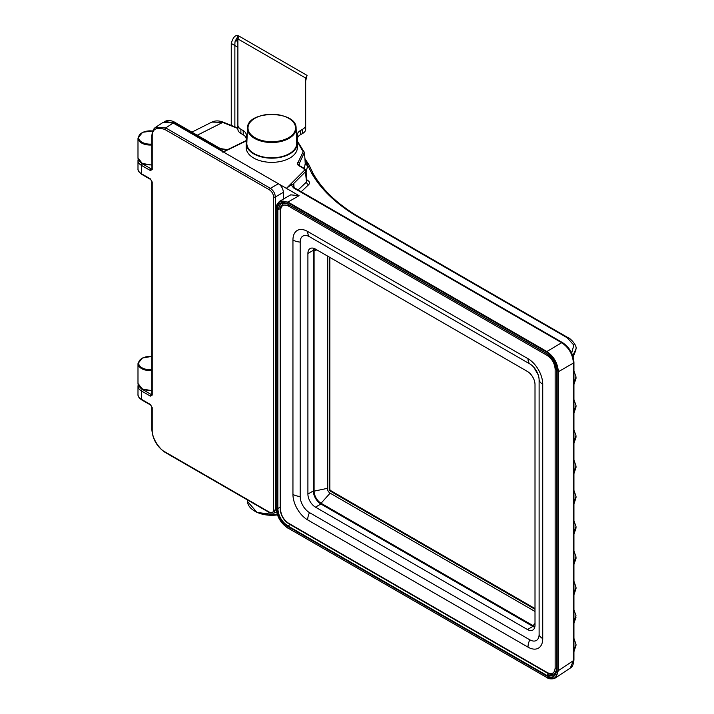 <?xml version="1.0" encoding="UTF-8"?>
<svg xmlns="http://www.w3.org/2000/svg" width="714" height="714" viewBox="0 0 714 714"><rect width="100%" height="100%" fill="white"/><g stroke="black" fill="none" stroke-linecap="round" stroke-linejoin="round"><path stroke-width="1.07" d="M246.196 138.953A10.228 5.908 -0 0 0 243.206 134.776L240.886 133.438A10.228 5.908 180 0 1 237.887 129.261L237.887 125.084A10.228 5.908 -0 0 0 240.886 129.261L243.206 130.6A10.228 5.908 180 0 1 246.196 134.776L246.196 143.407A25.579 14.771 -0 0 0 271.784 158.178A25.579 14.771 -0 0 0 297.363 143.407L297.363 134.776A10.228 5.908 180 0 1 300.362 130.6L302.674 129.261A10.228 5.908 0 0 0 305.672 125.084L305.672 78.058L307.047 75.389L305.672 80.905M300.362 130.6L300.362 134.776L302.674 133.438L302.674 129.261M300.362 134.776A10.228 5.908 -0 0 0 297.363 138.953M297.363 143.407L297.363 147.584A25.579 14.771 -0 0 1 271.784 162.355A25.579 14.771 -0 0 1 246.196 147.584L246.196 143.407M237.887 47.276L231.256 43.447C233.023 37.289 235.379 34.709 238.306 35.7L239.252 36.244L237.887 38.922L237.887 125.084M237.887 43.099L236.7 40.68L235.745 40.127L236.7 40.68L238.235 38.029M302.674 133.438A10.228 5.908 180 0 0 305.672 129.261L305.672 125.084M239.252 36.244L307.047 75.389M234.87 126.833L234.87 45.535C234.87 41.965 235.165 40.163 235.745 40.127L238.306 35.7M231.256 125.378L231.256 43.447M296.096 128.136L296.729 143.05A24.954 14.405 180 0 1 272.088 157.812A24.954 14.405 180 0 1 246.821 143.407A24.954 14.405 180 0 1 246.83 143.05L247.472 128.136C246.937 110.063 296.631 110.063 296.096 128.136A24.321 14.039 180 0 1 272.079 142.523A24.321 14.039 180 0 1 247.463 128.484A24.321 14.039 180 0 1 247.472 128.136M287.537 203.918L281.013 203.24L277.853 209.809L277.853 508.654C278.362 515.892 281.682 521.631 287.796 525.879L546.603 675.301L553.868 675.855L556.545 669.857L556.554 371.012C556.019 363.596 552.618 357.705 546.344 353.323L287.537 203.901C281.378 200.964 277.969 202.928 277.318 209.8L277.318 508.654C277.853 516.07 281.254 521.97 287.537 526.343L546.344 675.765C552.502 678.702 555.903 676.738 556.554 669.866L556.438 669.714C556.858 671.321 556.001 673.373 553.868 675.855M546.853 353.635L546.424 353.501C552.502 357.705 555.84 363.488 556.438 370.861L556.545 669.562L556.545 370.423M281.013 203.24L281.013 203.24C284.297 202.651 286.501 202.937 287.608 204.079L546.424 353.501L287.537 203.901M299.059 195.672L287.983 202.062L279.647 201.25C276.711 204.258 275.524 206.855 276.077 209.023L279.647 201.25L290.732 194.842L299.059 195.672L223.402 151.993L222.607 152.073L246.196 140.569M306.11 172.154L307.761 165.255L311.536 172.94C321.086 189.835 336.99 204.748 359.24 217.699L567.202 337.767L573.824 345.103L571.682 353.082M304.36 168.486L305.262 163.31A2.561 2.115 -4.2 0 0 307.761 165.255L307.422 164.086A1.919 1.544 158.1 0 1 309.019 164.97L313.16 173.591C322.549 190.183 338.213 204.856 360.151 217.627L568.121 337.704C569.415 337.597 577.18 344.969 576.011 348.843L572.771 355.777M573.101 356.822L576.011 348.843M573.94 473.471L576.011 467.527L573.94 473.605M573.94 460.744L573.94 470.231M573.94 460.146L576.011 466.028L573.94 471.731M573.94 443.189L576.011 437.245L573.94 443.323M573.94 430.462L573.94 439.94M573.94 429.864L576.011 435.745L573.94 441.448M573.94 412.906L576.011 406.962L573.94 413.031M573.94 400.179L573.94 409.657M573.94 399.581L576.011 405.454L573.94 411.166M573.94 384.337L576.011 378.393L573.94 384.471M573.94 371.61L573.94 381.097M573.94 371.012L576.011 376.894L573.94 382.597M573.94 503.763L576.011 497.819L573.94 503.888M573.94 491.036L573.94 500.514M573.94 490.429L576.011 496.31L573.94 502.022M573.94 610.452L573.94 619.93M573.94 609.854L576.011 615.736L573.94 621.439M573.94 594.619L576.011 588.666L573.94 594.744M573.94 581.892L573.94 591.37M573.94 581.285L576.011 587.167L573.94 592.87M573.94 564.328L576.011 558.384L573.94 564.462M573.94 551.601L573.94 561.088M573.94 551.003L576.011 556.884L573.94 562.587M573.94 534.045L576.011 528.101L573.94 534.179M573.94 532.305L576.011 526.602L573.94 520.72M573.94 530.797L573.94 521.318M573.94 623.179L576.011 615.736M573.94 639.012L573.94 648.49M573.94 638.414L576.011 644.296L573.94 649.999M305.146 162.399L305.253 163.229M299.496 165.675L299.273 163.435A1.276 0.875 -131.9 0 0 298.202 162.078C296.926 163.363 297.158 164.595 298.889 165.755A1.276 0.741 120 0 1 299.532 165.693L304.566 168.602L305.949 170.539L305.44 171.779L292.847 184.373L291.116 184.81L293.543 187.898L294.454 187.836L562.587 342.631A1.919 1.107 120 0 0 561.677 342.702L546.344 351.868C553.296 356.625 557.116 363.256 557.821 371.744L557.821 670.598C557.17 678.246 553.35 680.46 546.344 677.229L287.697 527.896C280.736 523.121 276.898 516.481 276.193 507.966L276.193 209.184C276.845 201.518 280.682 199.304 287.697 202.535L287.983 202.062L546.621 351.386C553.752 356.259 557.67 363.042 558.375 371.744L573.422 363.051L573.422 660.646L570.29 668.063L555.224 678.023L546.888 677.524M293.543 187.898L561.677 342.702C568.853 347.557 572.771 354.349 573.422 363.051A1.919 1.107 180 0 0 573.94 362.301L573.94 659.888A1.919 1.107 180 0 1 573.422 660.646L558.375 670.598L555.224 678.023C550.28 680.362 546.362 677.327 546.424 677.399L546.344 677.229M292.847 184.373L293.829 184.301L292.972 186.211L294.454 187.836M301.21 191.727L308.644 184.703A2.561 1.847 46.6 0 1 306.493 182.008L307.002 180.865L305.949 170.539M291.116 184.81L286.412 188.371L304.334 170.45L303.923 168.665A1.276 0.741 120 0 1 304.566 168.602M308.644 184.703C310.054 183.177 309.715 181.731 307.636 180.374A2.561 1.473 -60 0 1 306.975 180.588M297.363 141.158L304.441 152.412L298.675 164.764L299.532 165.693M297.363 141.729L303.182 151.761L298.202 162.078M573.94 651.311L576.011 645.286L573.94 651.703M197.242 135.232L222.714 122.415A1.919 0.884 111.9 0 1 223.384 122.219L223.384 122.219C219.153 120.532 215.307 120.487 211.844 122.094L222.714 122.415L237.887 128.502M164.693 121.505L173.68 122.763L164.193 121.755M164.434 121.621L164.952 121.371C168.076 119.979 171.458 120.336 175.091 122.442L220.349 148.574L219.439 148.646L226.615 150.092L228.212 149.654M276.193 508.279L276.193 209.184M305.208 162.658A2.561 2.124 -10.2 0 0 307.422 164.086L304.958 159.338M315.463 507.145L527.459 629.534A10.683 6.167 -120 0 0 532.796 630.069A10.683 6.167 -120 0 0 535.009 625.178L535.009 384.569A10.683 6.167 -120 0 0 527.459 371.476L315.463 249.088A10.683 6.167 -120 0 0 310.117 248.552A10.683 6.167 -120 0 0 307.904 253.452L307.904 494.061A10.683 6.167 -120 0 0 315.463 507.145L320.889 504.013L532.885 626.401A10.683 6.167 -120 0 0 534.768 627.222M313.571 248.276A10.683 6.167 -120 0 0 313.33 250.319L313.33 490.929A10.683 6.167 -120 0 0 320.889 504.013M539.115 634.443A13.164 7.604 60 0 1 529.806 639.815L309.492 512.616A13.164 7.604 60 0 1 300.183 496.489L300.183 242.1A13.164 7.604 60 0 1 309.492 236.718L529.806 363.917A13.164 7.604 60 0 1 533.822 367.282A13.164 7.604 60 0 1 538.204 374.886A13.164 7.604 60 0 1 539.115 380.044L539.115 634.443A12.79 7.381 0 0 0 542.738 638.619A20.84 12.031 60 0 1 527.994 647.125L307.689 519.926A20.84 12.031 60 0 1 292.945 494.4L292.945 240.011A20.84 12.031 60 0 1 307.689 231.497L527.994 358.696A20.84 12.031 60 0 1 542.738 384.221L542.738 638.619M269.526 189.897L164.872 129.475C156.295 126.664 152.073 129.091 152.216 136.785L152.216 169.513L150.404 170.557L141.55 165.443L141.55 173.797A1.276 0.741 -60 0 0 141.809 174.386L150.672 179.5A1.276 0.741 120 0 1 150.404 178.911L152.216 182.043L152.216 395.083L150.404 396.127L141.55 391.013L141.55 399.367L150.404 404.481L152.216 407.623L152.216 429.908C151.761 438.869 160.596 450.204 164.872 451.828L269.526 512.25C271.98 513.366 273.337 512.581 273.596 509.903L273.596 196.939C273.337 193.958 271.98 191.611 269.526 189.897A1.276 0.741 -60 0 1 270.401 188.344L165.746 127.931L155.822 127.181L163.274 122.255L173.19 123.004L278.389 183.739C281.441 185.801 283.101 188.666 283.36 192.343L283.36 199.099M152.189 394.057L151.314 394.565A1.276 0.741 120 0 0 150.404 396.127M150.404 404.481A1.276 0.741 120 0 0 150.672 405.07L151.841 407.096A1.276 0.741 0 0 0 152.216 407.623M278.389 183.739L270.401 188.344C273.382 190.451 275.033 193.324 275.372 196.957L275.372 509.921L273.774 513.214L276.541 511.831M155.822 127.181L155.813 127.19C153.439 128.538 152.118 131.563 151.841 136.258L151.939 169.057M152.189 168.486L151.314 168.995A1.276 0.741 120 0 0 150.404 170.557M534.929 626.419A9.871 5.703 60 0 1 533.063 625.634L321.068 503.245A9.871 5.703 60 0 1 314.089 491.152L314.089 250.543A9.871 5.703 60 0 1 314.347 248.534M327.351 255.951L327.351 488.367L314.089 491.152M535.009 611.452L330.118 493.151A3.909 2.258 60 0 1 327.351 488.367M329.841 257.388L329.841 489.072A1.276 0.741 -120 0 0 330.752 490.643L535.009 608.569M329.208 257.022L329.208 489.438A1.276 0.741 -120 0 0 330.118 491.009L535.009 609.301M243.206 130.6L243.206 134.776M240.886 133.438L240.886 129.261M237.887 38.922L305.672 78.058M247.999 127.984A23.776 13.727 180 0 1 283.672 116.096A23.776 13.727 180 0 1 283.672 139.873A23.776 13.727 180 0 1 247.999 127.984M253.059 510.037A23.776 13.727 -0 0 0 277.434 514.901M277.451 514.972L257.049 512.456L247.472 501.415A24.321 14.039 -0 0 0 277.371 514.74M287.537 526.343L290.107 524.54M546.344 675.765L548.852 673.811M277.318 508.654L280.165 507.324M277.318 209.8L280.272 208.604M360.151 217.627A1.919 1.107 120 0 0 359.24 217.699M568.121 337.704A1.919 1.107 120 0 0 567.202 337.767M313.312 174.1L311.536 172.94M557.821 670.598L558.375 670.598L558.375 371.744L557.821 371.744M287.697 202.535L546.344 351.868M293.829 184.301L294.052 187.577M298.104 189.933L306.493 182.008L305.44 171.779A1.276 0.901 -135 0 0 304.334 170.45M298.889 165.755L303.923 168.665M307.636 180.374L306.913 179.955M151.841 165.086L142.238 163.426L137.989 157.874A12.147 7.015 0 0 0 151.841 164.818M175.091 122.442A1.919 1.107 120 0 0 174.18 122.513L219.439 148.646M173.35 123.094L173.68 122.763L223.741 151.663M223.402 151.993L246.196 140.944M276.184 209.175L276.077 507.815C276.764 516.418 280.664 523.175 287.778 528.074L287.697 527.896M287.974 528.057L546.621 677.381M151.841 369.656A11.513 6.649 180 0 1 138.632 363.078A11.513 6.649 180 0 1 151.841 356.509M151.841 370.548A12.147 7.015 180 0 1 137.989 363.604L137.989 383.445A12.147 7.015 0 0 0 151.841 390.388M151.841 144.978A12.147 7.015 180 0 1 137.989 138.025L137.989 157.874M151.841 144.076A11.513 6.649 180 0 1 138.641 137.231A11.513 6.649 180 0 1 152.769 131.037M527.459 629.534L532.885 626.401M307.904 494.061L313.33 490.929M307.904 253.452L313.33 250.319M556.438 668.188A1.276 0.741 180 0 1 555.144 668.009L555.144 369.156C554.671 363.346 552.047 358.785 547.245 355.483L288.438 206.06C283.637 203.829 281.004 205.346 280.54 210.621L280.54 509.466C281.004 515.276 283.637 519.837 288.438 523.148L547.245 672.57C552.047 674.792 554.671 673.275 555.144 668.009M556.358 369.352A1.276 0.741 180 0 1 555.144 369.156M547.692 354.322A1.276 0.741 120 0 0 547.245 355.483M288.929 204.838A1.276 0.741 120 0 0 288.438 206.06M286.135 203.356L282.976 203.954C280.647 206.203 279.709 208.247 280.165 210.094A1.276 0.741 0 0 0 280.54 210.621M280.165 210.094L280.165 508.948A1.276 0.741 0 0 0 280.54 509.466M280.165 508.948C280.682 515.294 283.529 520.22 288.706 523.728A1.276 0.741 -60 0 1 288.438 523.148M288.706 523.728L547.513 673.15A1.276 0.741 -60 0 1 547.245 672.57M556.001 672.838L554.234 673.784L556.331 671.347M309.492 512.616A12.79 7.381 120 0 0 307.689 519.926M292.945 494.4A12.79 7.381 0 0 0 300.183 496.489M292.945 240.011A12.79 7.381 0 0 0 300.183 242.1M529.806 639.815A12.79 7.381 120 0 0 527.994 647.125M307.689 231.497A12.79 7.381 120 0 0 309.492 236.718M527.994 358.696A12.79 7.381 120 0 0 529.806 363.917M539.115 380.044A12.79 7.381 0 0 0 542.738 384.221M150.404 178.911L141.55 173.797A12.147 7.015 180 0 1 137.989 168.834C137.748 170.584 139.025 172.44 141.809 174.386M150.672 179.5L151.841 181.526A1.276 0.741 0 0 0 152.216 182.043M152.216 395.083A1.276 0.741 180 0 1 151.841 394.565L151.939 394.637M151.841 394.235L151.314 394.565L142.452 389.451A10.871 6.274 180 0 1 140.48 387.889M138.168 384.721L137.989 386.051A12.147 7.015 180 0 0 141.55 391.013A1.276 0.741 -60 0 1 142.452 389.451M137.989 386.051L137.989 394.414A12.147 7.015 0 0 0 141.55 399.367A1.276 0.741 120 0 0 141.809 399.956L150.672 405.07M152.216 429.908A1.276 0.741 180 0 1 151.841 429.391L151.841 429.391C152.6 439.181 157.035 446.857 165.139 452.408L269.794 512.831A1.276 0.741 -60 0 1 269.526 512.25M164.872 451.828A1.276 0.741 120 0 0 165.139 452.408M270.401 512.786A1.276 0.741 -60 0 1 269.794 512.831L273.774 513.205M276.166 509.519L275.372 509.921A1.276 0.741 180 0 1 273.596 509.903M283.36 192.343L275.372 196.957A1.276 0.741 180 0 1 273.596 196.939M164.872 129.475A1.276 0.741 -60 0 1 165.746 127.931L173.19 123.004M152.216 136.785A1.276 0.741 180 0 1 151.841 136.258M152.216 169.513A1.276 0.741 180 0 1 151.841 168.995M151.841 168.665L151.314 168.995L142.452 163.872A10.871 6.274 180 0 1 140.48 162.319M138.168 159.151L137.989 160.48A12.147 7.015 180 0 0 141.55 165.443A1.276 0.741 -60 0 1 142.452 163.872M316.945 249.945L314.089 250.543M330.118 493.151L321.068 503.245M535.009 623.465L533.063 625.634M329.841 489.072L329.208 489.438M330.752 490.643L330.118 491.009M247.472 501.415L247.401 499.907M573.137 356.938L576.011 349.833M576.011 466.028L576.011 467.527M576.011 435.745L576.011 437.245M576.011 405.463L576.011 406.962M576.011 376.894L576.011 378.393M576.011 496.31L576.011 497.819M576.011 587.167L576.011 588.666M576.011 556.884L576.011 558.384M576.011 526.602L576.011 528.101M573.94 623.313L576.011 617.235M562.587 342.631C569.522 347.37 573.306 353.921 573.94 362.301M307.002 180.865L306.413 180.472M304.441 152.421L305.262 163.301M576.011 644.296L576.011 645.286M211.844 122.094L191.887 132.144M220.349 148.574L227.552 149.645M573.94 659.888C573.485 664.52 572.262 667.242 570.29 668.063M151.841 356.384L142.238 358.044L137.989 363.604M151.841 390.656L142.238 389.005L137.989 383.445M152.823 130.921L142.621 132.286L137.989 138.025M309.019 164.97L304.905 158.597M223.384 122.219L237.887 128.047M284.681 202.901L282.976 203.954M554.234 673.784C552.422 674.784 550.182 674.569 547.513 673.15M533.822 367.282L538.204 374.886M151.841 181.526L151.841 394.565M137.989 394.414C137.757 396.172 139.034 398.019 141.809 399.956M151.841 407.096L151.841 429.391M137.989 160.48L137.989 168.834"/></g></svg>
